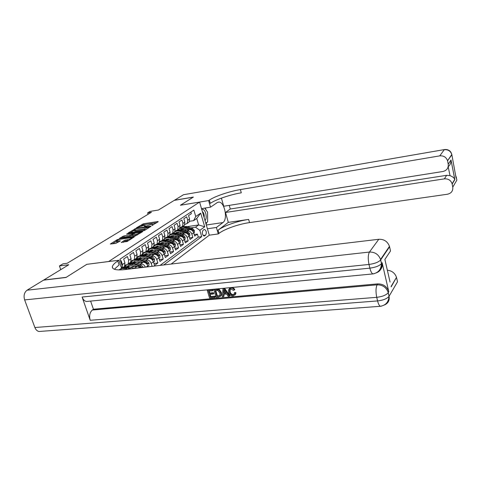 <?xml version="1.0" encoding="UTF-8"?>
<svg xmlns="http://www.w3.org/2000/svg" width="481" height="481" viewBox="0 0 481 481"><rect width="100%" height="100%" fill="white"/><g stroke="black" fill="none" stroke-linecap="round" stroke-linejoin="round"><path stroke-width="0.72" d="M151.816 225.535L158.231 221.729L157.93 221.531L143.506 223.761L136.478 227.79L143.885 225.427L145.274 225.601L144.246 226.689L151.389 224.278L152.808 224.459L151.816 225.535M121.278 242.316L127.231 241.468L134.193 236.971L117.436 239.55L110.305 244.035L115.789 243.38L120.37 240.849L116.3 240.981C116.877 240.266 118.29 239.676 120.545 239.207L130.381 237.782L131.566 237.957C130.982 238.672 129.563 239.261 127.309 239.724L124.236 240.452L121.368 242.58M86.863 264.328L108.688 261.508L199.591 202.08L180.423 205.237L193.236 197.156L174.272 200.367L158.435 210.029L150.066 211.399L147.619 212.873L151.425 212.253L67.148 263.293L62.933 263.847L59.434 265.951L60.738 269.649M86.851 264.297L66.174 277.345L43.777 280.002L68.789 264.742L59.434 265.951M143.344 230.802L144.715 230.333L151.01 226.323L150.715 226.112L136.141 228.331L128.193 232.942L143.344 230.802M142.677 231.632L134.74 236.273L119.414 238.384L123.864 235.949L131.211 234.596L133.243 233.261L126.623 234.121L127.405 233.634L142.677 231.632M144.955 260.065L146.446 259.878C148.635 259.854 150.216 261.033 151.196 263.414L153.421 261.808L154.563 265.404L157.852 263.005L153.956 263.48M150.559 256.132L152.026 255.94C154.191 255.916 155.76 257.076 156.722 259.433L158.892 257.864L160.011 261.423L163.221 259.085L159.427 259.554M156.018 252.297L157.461 252.104C159.614 252.074 161.165 253.216 162.109 255.549L164.231 254.022L165.332 257.539L168.458 255.255L164.761 255.724M161.351 248.551L162.77 248.364C164.905 248.322 166.438 249.453 167.37 251.755L169.438 250.264L170.514 253.752L173.569 251.521L169.967 251.984M166.552 244.901L167.953 244.709C170.07 244.667 171.585 245.779 172.505 248.058L174.519 246.603L175.577 250.048L178.559 247.871L175.054 248.334M171.633 241.336L173.01 241.143C175.108 241.095 176.611 242.196 177.513 244.45L179.485 243.025L180.525 246.44L183.435 244.312L180.014 244.769M176.593 237.848L177.952 237.662C180.032 237.608 181.517 238.69 182.407 240.921L184.331 239.532L185.353 242.911L188.197 240.831L184.86 241.288M181.433 234.445L182.78 234.259C184.842 234.199 186.309 235.269 187.187 237.476L189.069 236.123L190.073 239.46L192.851 237.434L191.853 234.109C190.993 231.926 189.538 230.868 187.494 230.934L186.171 231.127M189.598 237.879L192.851 237.434M190.855 212.103L191.336 213.72L188.558 215.578L189.556 218.927L189.069 222.12L187.83 222.974M184.86 224.459L187.205 223.4L187.692 220.196L186.682 216.829L183.838 218.735L184.854 222.12L184.373 225.342L183.123 226.202M193.759 233.002L194.414 232.533L194.33 230.405L192.52 228.487L186.953 226.509L182.479 226.641L182.948 223.418L181.92 220.015L179.01 221.963L180.05 225.385L179.569 228.637L178.313 229.503M175.156 231.06L177.615 229.978L178.09 226.713L177.05 223.28L174.068 225.27L175.126 228.728L174.651 232.016L173.388 232.882M170.13 234.475L172.649 233.387L173.118 230.086L172.06 226.617L169.005 228.661L170.082 232.155L169.613 235.468L168.344 236.345M164.983 237.975L167.568 236.874L168.031 233.544L166.949 230.038L163.823 232.131L164.917 235.66L164.454 239.009L163.173 239.893M159.704 241.558L162.356 240.452L162.812 237.085L161.712 233.538L158.508 235.684L159.626 239.255L159.169 242.634L157.882 243.524M154.299 245.232L157.022 244.114L157.467 240.716L156.349 237.133L153.066 239.328L154.197 242.935L153.752 246.356L152.459 247.246M148.755 248.996L151.551 247.865L151.99 244.438L150.848 240.813L147.481 243.061L148.641 246.717L148.202 250.162L146.897 251.058M143.073 252.856L145.941 251.713L146.374 248.25L145.208 244.582L141.757 246.897L142.935 250.589L142.508 254.07L141.192 254.972M137.235 256.818L140.187 255.664L140.614 252.164L139.424 248.455L135.882 250.829L137.085 254.563L136.664 258.081L135.341 258.988M131.253 260.876L134.283 259.71L134.704 256.181L133.49 252.429L129.852 254.858L131.079 258.64L130.67 262.193L129.341 263.107M125.108 265.043L126.413 264.887L128.229 263.871L128.631 260.299L127.399 256.505L123.665 259L124.916 262.824L124.519 266.414L123.178 267.334M140.626 267.707L137.223 266.378L130.598 267.177M136.382 268.218L133.321 268.23M148.124 266.817L147.811 265.849C146.825 263.45 145.232 262.265 143.031 262.283L136.568 263.083M145.4 267.141C144.33 264.941 142.773 263.859 140.729 263.907L139.213 264.093M125.649 265.759L124.856 265.855M153.421 261.808C152.453 259.439 150.878 258.267 148.695 258.291L142.388 259.085M131.517 261.742L130.916 261.82M158.892 257.864C157.936 255.519 156.379 254.365 154.215 254.395L148.058 255.189M137.235 257.834L136.802 257.888M164.231 254.022C163.287 251.701 161.748 250.559 159.602 250.601L153.589 251.389M146.861 253.487L146.164 253.577L145.779 254.365M142.821 254.016L142.52 254.052M169.438 250.264C168.512 247.974 166.985 246.849 164.863 246.891L158.989 247.679M150.006 248.875L148.743 249.044M152.573 249.717L151.563 249.849M159.307 250.637L154.654 248.905C152.002 248.028 149.868 248.491 148.262 250.3L147.962 250.33M174.519 246.603C173.611 244.336 172.102 243.224 169.991 243.272L164.255 244.053M155.267 245.274L154.251 245.412M158.069 246.044L156.836 246.212M153.589 246.651L153.259 246.693M179.485 243.025C178.589 240.783 177.092 239.688 175 239.742L169.39 240.518M160.407 241.757L159.608 241.871M163.402 242.466L161.983 242.658M158.784 243.097L158.429 243.145M184.331 239.532C183.447 237.313 181.968 236.231 179.894 236.291L174.411 237.061M165.416 238.323L164.827 238.408M168.584 238.967L167.009 239.189M163.859 239.628L163.48 239.682M189.069 236.123C188.197 233.928 186.736 232.858 184.674 232.918L179.311 233.682M170.28 234.968L169.907 235.023M173.635 235.552L171.921 235.798M169.354 235.654L168.416 236.291M203.998 229.605L203.03 230.309C201.81 232.732 202.17 234.644 204.118 236.045L205.627 235.143C206.83 232.714 206.463 230.808 204.527 229.431L203.998 229.605M171.116 264.069L209.295 235.203L199.591 202.08M163.732 264.953L201.713 236.646L199.843 230.333L195.508 227.188L190.795 227.874M121.278 267.43L122.414 266.654L119.961 259.205L193.861 210.107L195.755 216.516L200.703 213.137L204.72 226.798L199.843 230.333M180.062 227.717L184.373 225.342M178.559 232.215L176.725 232.479M160.089 265.386L198.292 237.121L197.396 234.109L194.679 236.093L193.693 232.786C192.839 230.615 191.39 229.557 189.346 229.623L184.103 230.381M121.434 268.687L122.006 268.133L122.402 264.532L121.14 260.69L120.575 261.069M187.187 237.476L188.197 240.831M182.407 240.921L183.435 244.312M177.513 244.45L178.559 247.871M172.505 248.058L173.569 251.521M167.37 251.755L168.458 255.255M162.109 255.549L163.221 259.085M156.722 259.433L157.852 263.005M151.196 263.414L152.128 266.336M183.363 228.956L181.415 229.239M195.508 227.188L198.653 224.952L196.741 218.476L193.572 220.659L195.755 216.516M187.283 226.629L198.653 224.952L204.72 226.798M189.544 221.272L193.572 220.659M147.619 212.873L148.064 214.285M194.222 234.554L197.396 234.109M198.292 237.121L201.713 236.646M158.249 243.266L158.832 243.043C160.42 241.264 162.518 240.795 165.121 241.648L166.095 240.975L171.885 243.091L173.9 244.799L174.062 243.993L172.487 242.665L166.703 240.554L162.271 240.554M153.078 246.819L153.505 246.759M147.781 250.451L148.184 250.397M142.358 254.172L142.731 254.124M153.926 254.437L149.224 252.669C146.543 251.773 144.396 252.236 142.785 254.058L142.58 254.305M136.724 257.996L137.145 257.942M130.85 261.929L131.421 261.856M124.801 265.963L125.553 265.873M122.414 266.654L120.845 269.907M196.741 218.476L200.703 213.137M156.686 222.715L143.801 224.693L141.204 225.938M134.139 230.339L130.255 232.756M149.284 226.87L136.273 228.661L134.025 229.978L135.395 230.158L144.186 228.836L149.284 226.87L149.429 227.333M134.061 230.098L134.331 230.934L135.702 231.114L135.395 230.158M146.146 229.425L135.702 231.114M121.495 238.203L122.799 237.392L122.481 236.418M132.341 235.059L130.141 236.045L122.799 237.392M133.243 233.261L133.435 233.754M140.32 232.738L141.131 232.618M136.081 234.151C138.281 233.694 139.664 233.129 140.23 232.443L135.6 232.786L132.359 234.427L136.081 234.151L136.4 235.131L137.578 234.878M132.203 234.638L132.503 235.576L132.942 235.636L132.63 234.662M136.4 235.131L132.942 235.636M128.776 240.488L125.974 240.963L123.16 242.334M116.33 241.077L116.624 241.967L117.761 242.135L117.436 241.143M118.621 242.009L117.761 242.135M116.42 241.36L112.398 243.861M132.479 238.125L131.656 238.245M181.541 229.052L181.289 229.461M189.009 229.671L184.638 228.114L179.666 228.511M178.968 229.052L178.667 229.365M186.664 230.014L184.488 229.233L180.688 229.371M179.99 228.325C181.529 227.074 183.375 226.798 185.522 227.501L191.101 229.491L193.037 231.12L193.164 230.363L191.654 229.1L186.081 227.116L182.077 227.044M181.054 227.555L180.706 227.814M205.014 220.599C207.377 218.338 205.874 210.233 202.928 209.373L201.719 209.343M204.13 217.574C204.461 214.935 203.878 212.927 202.363 211.55M204.738 208.099L207.551 212.085L207.648 221.777L205.76 223.136M451.761 154.239L451.875 154.786L447.546 160.768C446.272 157.191 443.674 155.555 439.754 155.868L444.24 149.741C448.051 149.423 450.577 151.004 451.809 154.485L456.096 178.06L456.355 177.621L456.848 180.141L452.771 187.121L452.11 183.808C450.865 180.261 448.28 178.613 444.366 178.86L446.633 175.318L450.03 175.637L448.178 166.781M447.546 160.768L451.809 154.485C450.793 150.89 448.382 149.242 444.594 149.549L183.508 194.727L174.405 200.282L193.368 197.072L180.477 205.231M207.401 228.758L216.396 227.465L222.931 222.565C228.102 219.276 224.531 201.569 218.771 202.086L217.214 202.597L210.528 207.179L208.616 200.577L209.355 200.078C215.007 196.236 229.449 191.372 240.392 189.574L439.754 155.868M216.396 227.465L218.272 233.94L218.987 233.387C224.423 229.094 238.636 224.098 249.525 222.601L447.45 194.234C451.334 193.302 453.114 190.927 452.771 187.121M228.313 222.384L218.061 230.183C223.515 225.932 237.752 220.947 248.647 219.42L228.313 222.384L225.499 212.482L230.279 209.001L229.257 205.369M221.416 198.124L223.725 206.247L442.893 171.501C446.801 170.496 448.581 168.055 448.232 164.177L451.004 160.005L454.761 179.347C454.064 177.808 452.489 176.575 450.03 175.637M225.499 212.482L444.366 178.86M183.508 194.727L444.408 149.585M201.503 208.616L210.528 207.179M180.471 205.213L208.616 200.577M209.283 235.179L218.272 233.94M447.619 161.075L448.232 164.177M230.279 209.001L446.633 175.318M209.355 200.078L210.305 203.355C215.933 199.471 230.357 194.595 241.294 192.821L240.392 189.574M448.262 166.715C450.246 164.815 451.16 162.602 451.01 160.077L451.004 160.005M205.177 208.032L206.409 210.468M207.582 215.055L207.63 219.601M207.046 222.21L206.06 224.164M230.171 289.165L230.086 291.69C230.525 293.512 231.583 294.486 233.267 294.625L234.037 294.39M234.295 292.959L235.407 293.115L235.329 294.18L233.147 295.977C230.832 295.965 229.305 294.727 228.565 292.256L228.427 289.905L230.808 288.011C232.281 287.915 233.447 288.576 234.313 290.007L233.339 290.338L231.018 288.913L229.449 290.157L229.599 292.153C230.038 293.975 231.102 294.955 232.786 295.094L234.247 293.867L234.776 292.496L235.888 292.652L235.81 293.711L234.932 295.069M229.353 288.528L231.295 287.548C232.762 287.452 233.928 288.119 234.794 289.544L234.313 290.007M224.044 294.258L223.936 296.278L222.36 296.843L222.98 288.865L224.14 288.75L229.305 296.218L228.21 296.32L226.683 294.017L223.575 294.3L223.449 296.747M224.14 288.75L224.627 288.293L229.792 295.755L229.305 296.218M210.119 294.33L210.786 296.567L214.995 296.182L215.26 297.066L214.76 297.529L209.548 297.998L207.257 290.368L207.768 289.917M207.257 290.368L212.295 289.887L212.794 289.43L213.059 290.314L212.56 290.771L208.526 291.155L209.229 293.506L209.734 293.049L213.486 292.701L213.75 293.578L213.251 294.041L209.494 294.39L210.287 297.03L210.786 296.567M209.151 291.095L209.734 293.049M88.167 301.322L86.46 301.485C84.53 301.1 83.081 299.615 82.107 297.036L90.206 320.274C89.027 315.867 89.731 312.458 92.316 310.047L93.434 309.229L377.723 283.88C383.153 283.88 386.814 286.363 388.714 291.342L382.118 262.692C382.798 266.462 381.571 269.33 378.445 271.296M93.434 309.229L90.614 301.088M216.318 289.502L218.843 289.941L220.905 292.983L221.068 295.556L218.711 297.174L216.137 297.402L213.859 289.736L216.318 289.502L216.817 289.045L219.342 289.484L221.398 292.526L221.555 295.094L220.737 296.266M40.843 331.349L39.003 331.487C37.163 331.102 35.792 329.78 34.885 327.519L24.639 299.916C23.437 295.659 24.248 292.418 27.062 290.199L43.543 280.146L65.951 277.483L86.778 264.34L118.909 260.239L117.773 260.991C114.364 263.269 112.554 265.229 112.338 266.865C112.326 269.558 116.57 270.46 125.072 269.564L378.787 239.273C384.048 239.117 387.608 241.48 389.472 246.35L389.574 246.765L380.675 259.902L381.523 263.588L382.118 262.692M118.909 260.239L121.531 268.188L118.999 269.925M390.067 282.076L384.878 259.433L390.524 250.95L389.574 246.765M387.343 270.202C391.961 270.761 395.009 273.148 396.488 277.363L391.155 286.85M388.81 291.708L388.233 292.67L389.063 296.266L397.504 281.806L396.578 277.717M117.773 260.991L119.084 264.953L114.34 269.246M210.287 297.03L214.496 296.645L214.995 296.182M214.496 296.645L214.76 297.529M209.229 293.506L212.987 293.157L213.486 292.701M212.987 293.157L213.251 294.041M212.295 289.887L212.56 290.771M216.889 296.428L219.913 295.599L219.883 293.061L217.839 290.434L215.139 290.524L216.889 296.428L217.382 295.965L219.925 295.581M220.905 292.983L221.398 292.526M218.843 289.941L219.342 289.484M217.628 289.49L218.127 289.033M213.859 289.736L214.358 289.279M215.753 290.47L217.382 295.965M218.374 296.296L218.867 295.833M223.743 291.179L223.623 293.386L226.112 293.157L223.821 289.7L223.743 291.179L224.23 290.716L224.116 292.923L225.854 292.761M222.98 288.865L223.473 288.408M223.623 293.386L224.116 292.923M224.284 290.398L224.23 290.716M232.786 295.094L233.267 294.625M229.599 292.153L230.086 291.69M230.808 288.011L231.295 287.548M235.407 293.115L235.888 292.652M189.135 236.339L189.827 235.846L189.742 233.688L187.915 231.746L182.299 229.738L177.79 229.864M176.834 232.311L176.557 232.768M184.343 232.966L179.93 231.379C177.976 230.724 176.25 230.892 174.753 231.878M174.218 232.311L173.701 232.876M181.98 233.303L179.774 232.509L175.896 232.672M176.719 230.7L180.832 230.754L186.466 232.774L188.42 234.421L188.552 233.652L187.025 232.377L181.403 230.363L177.315 230.297M175.252 231.577L176.425 230.82M184.397 239.754L185.131 239.231L185.047 237.049L183.201 235.083L177.531 233.044L172.986 233.159M172.018 235.648L171.723 236.153M179.569 236.333L175.108 234.722C173.04 234.031 171.242 234.235 169.703 235.353M177.188 236.67L174.958 235.864L170.995 236.039M171.988 233.982L176.034 234.085L181.716 236.135L183.694 237.8L183.832 237.019L182.293 235.726L176.617 233.682L172.432 233.628M170.4 234.902L171.302 234.283M179.551 243.254L180.327 242.695L180.243 240.488L178.379 238.498L172.655 236.424L168.073 236.526M167.087 239.063L166.775 239.622M174.681 239.785L170.172 238.143C167.959 237.404 166.071 237.668 164.502 238.949M164.376 239.069L163.817 239.682M172.282 240.115L170.027 239.297L165.981 239.496M167.045 237.373L171.122 237.488L176.858 239.574L178.854 241.258L179.004 240.464L177.447 239.153L171.717 237.073L167.418 237.049M165.44 238.311L166.149 237.794M174.591 246.831L175.409 246.242L175.331 244.005L173.437 241.991L167.665 239.887L163.047 239.977M162.043 242.562L161.706 243.176M169.679 243.314L165.121 241.648M167.262 243.645L164.977 242.809L160.846 243.031M160.359 241.799L160.913 241.378M161.953 240.861L166.095 240.975M161.183 243.073L161.448 242.737M169.51 250.499L170.37 249.873L170.292 247.613L168.38 245.575L162.554 243.428L157.894 243.512M156.878 246.14L156.523 246.813M164.556 246.933L159.951 245.232C157.323 244.366 155.207 244.835 153.607 246.627L153.463 246.813M162.115 247.258L159.806 246.404L155.591 246.651M156.716 244.438L160.943 244.546L166.793 246.699L168.831 248.424L168.999 247.607L167.406 246.26L161.568 244.114L156.986 244.156M155.159 245.37L155.561 245.045M164.304 254.251L165.211 253.595L165.139 251.298L163.203 249.242L157.317 247.06L152.621 247.132M151.587 249.813L151.214 250.541M156.848 250.962L154.509 250.09L150.204 250.36M151.335 248.112L155.67 248.202L161.574 250.397L163.636 252.14L163.811 251.304L162.205 249.946L156.307 247.757L151.605 247.829M150.631 250.415L150.962 249.988M158.97 258.099L159.926 257.407L159.854 255.086L157.894 252.994L151.954 250.775L147.222 250.835M151.449 254.756L149.086 253.866L144.691 254.16M145.797 251.882L150.264 251.948L156.223 254.178L158.309 255.94L158.502 255.098L156.872 253.721L150.92 251.491L146.176 251.551M145.166 254.227L145.521 253.746M153.499 262.043L154.509 261.315L154.437 258.958L152.459 256.848L146.458 254.587L141.685 254.635M140.614 257.419L140.211 258.291M148.413 258.327L143.657 256.529L139.346 256.367M138.877 256.565L136.965 258.183M145.917 258.64L143.524 257.738L139.033 258.056M140.115 255.754L144.727 255.79L150.745 258.056L152.856 259.842L153.054 258.982L151.407 257.588L145.4 255.321L140.614 255.369M139.562 258.135L139.947 257.6M139.562 257.762L139.256 258.087M147.889 266.089L148.96 265.32L148.888 262.933L146.879 260.792L140.825 258.495L136.009 258.531M134.927 261.369L134.506 262.313M142.761 262.319L137.951 260.486L133.664 260.293M132.846 260.654L131.193 262.169M140.242 262.626L137.819 261.706L133.243 262.055M134.271 259.734L139.051 259.728L145.124 262.037L147.258 263.841L147.469 262.969L145.809 261.556L139.737 259.247L134.914 259.277M133.82 262.145L134.235 261.55M133.832 261.712L133.496 262.085M143.206 267.4L141.161 264.839L135.047 262.5L130.189 262.524M129.088 265.422L128.655 266.45M136.965 266.408L132.101 264.544L127.76 264.34M126.731 264.827L125.27 266.252M134.427 266.714L131.974 265.771C130.177 265.127 128.619 265.253 127.297 266.149M141.865 267.562L140.061 265.62L133.928 263.275L129.07 263.293M128.355 263.78L133.225 263.762L139.364 266.113L141.113 267.652M127.934 266.258L128.379 265.596M127.964 265.765L127.585 266.191M134.019 268.5L129.118 266.612L124.224 266.618M127.555 269.27L126.1 268.705L121.663 268.506M124.741 269.607L122.12 269.841M131.566 268.789L127.976 267.4L123.07 267.406M122.342 267.905L127.249 267.905L130.02 268.975M134.86 268.043L137.223 266.378M140.729 263.907L143.031 262.283M146.446 259.878L148.695 258.291M152.026 255.94L154.215 254.395M157.461 252.104L159.602 250.601M162.77 248.364L164.863 246.891M167.953 244.709L169.991 243.272M173.01 241.143L175 239.742M177.952 237.662L179.894 236.291M182.78 234.259L184.674 232.918M187.494 230.934L189.346 229.623M187.692 220.196L189.556 218.927M122.402 264.532L124.916 262.824M128.631 260.299L131.079 258.64M134.704 256.181L137.085 254.563M140.614 252.164L142.935 250.589M146.374 248.25L148.641 246.717M151.99 244.438L154.197 242.935M157.467 240.716L159.626 239.255M162.812 237.085L164.917 235.66M168.031 233.544L170.082 232.155M173.118 230.086L175.126 228.728M178.09 226.713L180.05 225.385M182.948 223.418L184.854 222.12M191.853 234.109L193.693 232.786M146.146 267.051L147.811 265.849M203.168 235.486L205.627 235.143M203.812 235.985L204.665 235.864M152.459 225.355L152.327 224.934M144.907 226.503L144.781 226.088M142.49 225.138L142.196 224.206M143.801 224.693L143.506 223.761M158.033 221.855L157.93 221.531M134.945 229.221L134.806 228.782M136.249 228.667L136.141 228.331M150.824 226.449L150.715 226.112M144.492 229.798L144.186 228.836M148.659 227.82L148.515 227.357M124.176 236.923L123.864 235.949M130.141 236.045L129.828 235.071M131.523 235.576L131.211 234.596M133.225 233.886L133.075 233.429M127.519 233.988L127.405 233.634M142.502 231.746L142.394 231.409M124.561 241.45L124.236 240.452M125.974 240.963L125.649 239.965M127.633 240.728L127.309 239.724M120.052 241.119L119.943 240.783M117.611 240.073L117.436 239.55M118.993 239.568L118.831 239.069M133.862 237.247L133.748 236.905M193.007 231.403L194.33 230.459M186.081 227.116L186.953 226.509M184.638 228.114L185.522 227.501M191.654 229.1L192.52 228.487M190.747 229.744L191.101 229.491M192.418 230.465L193.164 230.363M218.061 230.183L218.987 233.387M248.647 219.42L249.525 222.601M454.852 179.557L452.17 184.073M455.645 175.751L456.228 177.008M206.301 225L222.931 222.565M34.885 327.519L377.585 300.926L376.737 297.324L90.206 320.274M82.107 297.036L369.859 268.145L368.987 264.448L24.639 299.916M27.062 290.199L369.444 252.05L378.787 239.273M92.316 310.047L377.122 284.824L377.723 283.88M376.256 272.889C380.471 271.236 382.227 268.133 381.523 263.588L380.603 259.999C378.493 262.193 374.621 263.672 368.987 264.448C367.881 258.826 368.031 254.696 369.444 252.05C374.903 251.936 378.607 254.407 380.561 259.475L389.472 246.35M86.46 301.485L372.871 273.917C378.319 272.829 381.18 269.414 381.457 263.684C379.347 265.891 375.481 267.382 369.859 268.145C370.671 271.392 371.675 273.316 372.871 273.917L374.002 273.731M380.675 259.902L380.561 259.475L380.675 259.902M384.265 305.044C388.143 303.403 389.742 300.475 389.063 296.266L388.167 292.779C386.129 295.142 382.317 296.657 376.737 297.324C375.649 291.817 375.775 287.65 377.122 284.824C382.563 284.824 386.237 287.319 388.143 292.304L388.714 291.342M39.003 331.487L380.327 306.295C385.744 305.339 388.636 302.026 388.997 296.368C386.964 298.755 383.159 300.27 377.585 300.926C378.325 303.914 379.238 305.7 380.327 306.295L381.475 306.132M388.233 292.67L388.143 292.304L388.233 292.67M188.372 234.722L189.742 233.742M181.403 230.363L182.299 229.738M179.93 231.379L180.832 230.754M187.025 232.377L187.915 231.746M186.087 233.038L186.466 232.774M187.788 233.76L188.552 233.652M183.628 238.119L185.053 237.103M176.617 233.682L177.531 233.044M175.108 234.722L176.034 234.085M182.293 235.726L183.201 235.083M181.319 236.418L181.716 236.135M183.051 237.127L183.832 237.019M178.77 241.6L180.249 240.542M171.717 237.073L172.655 236.424M170.172 238.143L171.122 237.488M177.447 239.153L178.379 238.498M176.437 239.869L176.858 239.574M178.204 240.572L179.004 240.464M173.797 245.16L175.331 244.059M166.703 240.554L167.665 239.887M172.487 242.665L173.437 241.991M171.44 243.41L171.885 243.091M173.238 244.101L174.062 243.993M168.705 248.809L170.298 247.667M161.568 244.114L162.554 243.428M159.951 245.232L160.943 244.546M167.406 246.26L168.38 245.575M166.324 247.03L166.793 246.699M168.158 247.715L168.999 247.607M163.486 252.543L165.139 251.359M156.307 247.757L157.317 247.06M154.654 248.905L155.67 248.202M162.205 249.946L163.203 249.242M161.075 250.745L161.574 250.397M162.945 251.419L163.811 251.304M158.141 256.373L159.854 255.14M150.92 251.491L151.954 250.775M149.224 252.669L150.264 251.948M156.872 253.721L157.894 252.994M155.706 254.551L156.223 254.178M157.612 255.213L158.502 255.098M152.657 260.299L154.443 259.018M145.4 255.321L146.458 254.587M143.657 256.529L144.727 255.79M151.407 257.588L152.459 256.848M150.192 258.447L150.745 258.056M152.14 259.097L153.054 258.982M147.036 264.322L148.888 262.993M139.737 259.247L140.825 258.495M137.951 260.486L139.051 259.728M145.809 261.556L146.879 260.792M144.547 262.446L145.124 262.037M146.531 263.083L147.469 262.969M142.641 267.466L143.194 267.069M133.928 263.275L135.047 262.5M132.101 264.544L133.225 263.762M140.061 265.62L141.161 264.839M138.75 266.546L139.364 266.113M140.777 267.171L141.745 267.057M127.976 267.4L129.118 266.612M126.1 268.705L127.249 267.905M187.205 223.4L189.069 222.12M177.615 229.978L179.569 228.637M172.649 233.387L174.651 232.016M167.568 236.874L169.613 235.468M162.356 240.452L164.454 239.009M157.022 244.114L159.169 242.634M151.551 247.865L153.752 246.356M145.941 251.713L148.202 250.162M140.187 255.664L142.508 254.07M134.283 259.71L136.664 258.081M128.229 263.871L130.67 262.193M122.006 268.133L124.519 266.414M153 225.06L152.808 224.459M145.466 226.19L145.274 225.601M149.549 227.254L149.393 226.761M140.428 233.069L140.23 232.443M131.764 238.582L131.566 237.957M181.241 229.136L180.874 229.395M452.11 183.808L454.761 179.347M456.042 177.796L456.301 177.369L455.561 175.318M454.834 179.503L451.01 160.077M217.959 202.218L218.771 202.086M112.819 268.302L112.338 266.865M391.131 286.375L396.488 277.363M221.555 295.094L221.068 295.556M229.936 289.694L229.449 290.157M235.81 293.711L235.329 294.18M176.509 232.407L176.136 232.66M171.663 235.75L171.314 235.991M166.703 239.171L166.378 239.394M161.628 242.677L161.327 242.881"/></g></svg>

